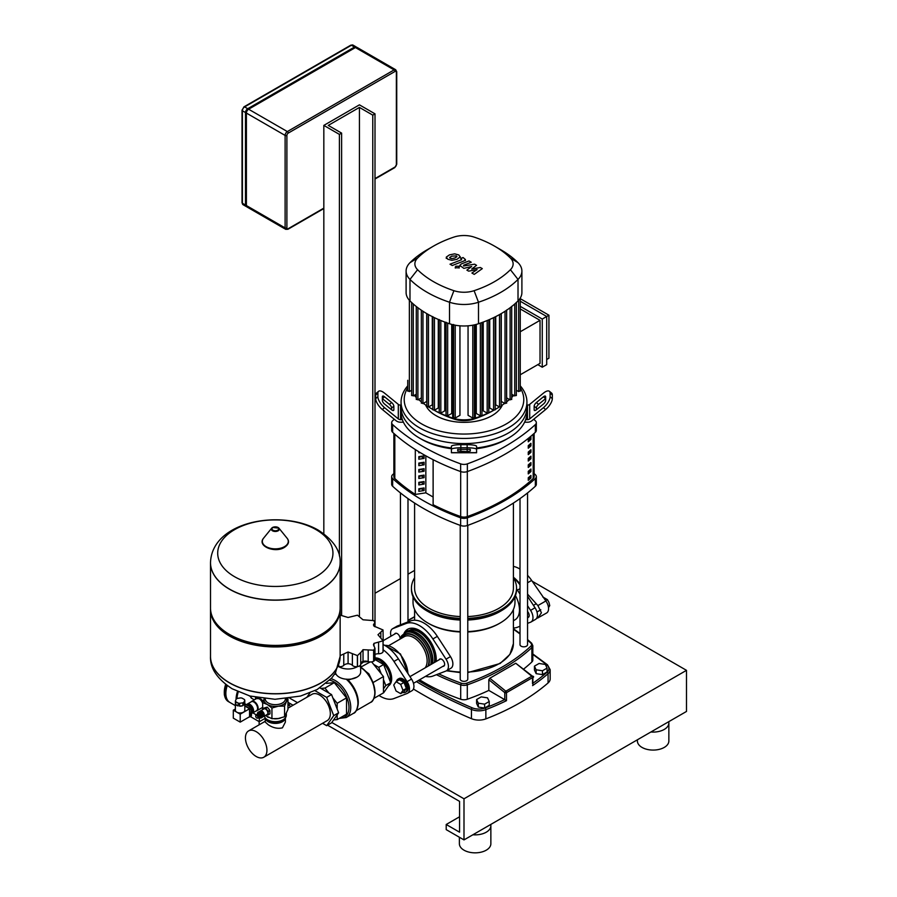 <?xml version="1.0" encoding="UTF-8"?>
<svg xmlns="http://www.w3.org/2000/svg" width="897" height="897" viewBox="0 0 897 897"><rect width="100%" height="100%" fill="white"/><g stroke="black" fill="none" stroke-linecap="round" stroke-linejoin="round"><path stroke-width="1.35" d="M542.808 596.987L547.439 599.656L548.953 602.425L549.749 605.621L548.493 607.661M545.679 600.676L547.439 599.656M548.302 606.45L549.749 605.621M513.398 577.197A28.323 16.348 60 0 1 520.013 583.936M527.559 594.128L537.897 605.576L541.429 612.786L537.897 617.91L536.574 618.381M527.559 575.325A28.323 16.348 60 0 1 531.641 580.415L545.881 600.968A9.441 5.449 60 0 1 546.598 612.999L537.897 617.91M513.398 566.399A28.323 16.348 60 0 1 520.013 569.079M262.888 716.647A3.207 1.85 -120 0 0 263.617 716.512A3.207 1.85 -120 0 0 264.279 715.044A3.207 1.85 -120 0 0 262.888 711.814A3.207 1.85 -120 0 0 260.41 710.951A3.207 1.85 -120 0 0 259.917 711.512M260.41 710.951L263.965 708.899A3.207 1.85 60 0 1 266.443 709.751A3.207 1.85 60 0 1 267.844 712.98A3.207 1.85 60 0 1 267.183 714.449L263.617 716.512M260.489 711.669A2.579 1.491 60 0 1 262.395 712.588A2.579 1.491 60 0 1 263.393 715.044A2.579 1.491 60 0 1 263.045 716.086M261.902 712.79A1.76 1.02 60 0 1 262.776 714.304M257.45 714.304L257.506 714.225A1.884 1.088 60 0 0 257.45 714.304A3.207 1.85 60 0 1 258.078 712.296L259.188 711.657A3.207 1.85 60 0 1 260.792 711.814A3.207 1.85 60 0 1 262.888 714.64A3.207 1.85 60 0 1 262.395 717.219L261.285 717.858A3.207 1.85 60 0 1 259.682 717.701A3.207 1.85 60 0 1 259.244 717.398L259.334 717.387A1.884 1.088 60 0 1 259.233 717.387M258.078 712.296A3.207 1.85 60 0 1 259.682 712.453A3.207 1.85 60 0 1 261.778 715.29A3.207 1.85 60 0 1 261.285 717.858M258.56 713.597A1.884 1.088 60 0 1 258.728 713.44A1.884 1.088 60 0 1 259.682 713.541A1.884 1.088 60 0 1 260.915 715.201A1.884 1.088 60 0 1 260.623 716.714A1.884 1.088 60 0 1 260.399 716.793M258.123 713.866L258.067 713.945A1.884 1.088 60 0 1 258.123 713.866A1.884 1.088 60 0 1 258.336 713.676A1.884 1.088 60 0 1 259.278 713.765A1.884 1.088 60 0 1 260.511 715.436A1.884 1.088 60 0 1 260.22 716.95A1.884 1.088 60 0 1 259.951 717.028A1.884 1.088 60 0 1 259.861 717.028L259.951 717.028M257.506 714.225A1.884 1.088 60 0 1 258.65 714.124A1.884 1.088 60 0 1 259.939 716.008A1.884 1.088 60 0 1 259.334 717.387M256.878 714.584L256.822 714.662A1.884 1.088 60 0 1 256.878 714.584A1.884 1.088 60 0 1 258.033 714.483A1.884 1.088 60 0 1 259.323 716.367A1.884 1.088 60 0 1 258.706 717.746A1.884 1.088 60 0 1 258.616 717.757L258.706 717.746M256.094 715.346A1.884 1.088 60 0 1 256.262 714.943A1.884 1.088 60 0 1 257.405 714.842A1.884 1.088 60 0 1 258.695 716.725A1.884 1.088 60 0 1 258.078 718.105A1.884 1.088 60 0 1 257.663 718.048M256.789 718.037A1.57 0.908 60 0 1 255.824 716.826A1.57 0.908 60 0 1 255.824 715.548A1.57 0.908 60 0 1 256.789 715.458A1.57 0.908 60 0 1 257.854 717.028A1.57 0.908 60 0 1 257.349 718.183A1.57 0.908 60 0 1 256.789 718.037M286.334 713.754L286.334 715.301A11.011 6.357 180 0 1 283.104 719.798L282.443 720.179L283.104 719.798A11.011 6.357 180 0 1 267.53 719.798A11.011 6.357 180 0 1 264.391 716.064M267.878 719.988A10.069 5.808 0 0 0 268.203 720.179A10.069 5.808 0 0 0 282.443 720.179M264.189 698.685A11.325 6.537 0 0 0 267.306 704.504A11.325 6.537 0 0 0 278.249 706.197A11.325 6.537 0 0 0 283.329 704.504A11.325 6.537 0 0 0 286.266 701.577A11.325 6.537 0 0 0 286.457 698.685M287.713 698.539L284.573 706.051L278.249 706.197L271.937 708.002L267.306 704.504L262.686 702.665L264.38 698.191M265.321 715.526L271.937 718.676L278.249 718.531L284.573 716.725L287.959 709.437L287.959 698.752M284.573 716.725L284.573 706.051M262.686 709.639L262.686 702.665M271.937 718.676L271.937 708.002M262.899 709.505L262.899 708.54A4.25 2.456 60 0 1 263.045 708.338L267.171 707.128A4.25 2.456 60 0 1 267.452 707.284L269.84 710.256A4.25 2.456 60 0 1 269.975 710.626L269.975 713.799A4.25 2.456 60 0 1 269.84 714.001L265.871 715.212M269.975 710.626L268.248 711.624L268.248 714.808A4.25 2.456 60 0 1 268.102 715.01M269.975 713.799L268.248 714.808M267.452 707.284L265.714 708.294L268.102 711.254A4.25 2.456 60 0 1 268.248 711.624M269.84 710.256L268.102 711.254M263.045 708.338L265.434 708.125A4.25 2.456 60 0 1 265.714 708.294M267.171 707.128L265.434 708.125M340.142 562.699A64.819 37.427 180 0 1 340.142 562.767A64.819 37.427 180 0 1 321.16 589.228A64.819 37.427 180 0 1 250.51 597.335A64.819 37.427 180 0 1 210.503 562.767A64.819 37.427 180 0 1 210.503 562.699M234.577 576.704A57.621 33.267 180 0 1 234.577 529.656A57.621 33.267 180 0 1 316.069 529.656A57.621 33.267 180 0 1 316.069 576.704A57.621 33.267 180 0 1 234.577 576.704M210.503 562.767L210.503 607.975A64.819 37.427 0 0 0 229.486 634.437A64.819 37.427 0 0 0 321.16 634.448A64.819 37.427 0 0 0 321.16 634.437A64.819 37.427 0 0 0 340.142 607.975L340.142 562.767A64.819 37.427 0 0 1 321.16 589.228A64.819 37.427 0 0 1 250.51 597.335A64.819 37.427 0 0 1 210.503 562.767L210.503 562.632A64.819 37.427 180 0 0 229.486 589.094A64.819 37.427 180 0 0 321.16 589.094A64.819 37.427 180 0 0 340.142 562.632L340.142 562.767M321.16 634.448L319.825 635.211L321.16 634.437M210.515 608.749A64.819 37.427 0 0 0 210.503 609.523A64.819 37.427 0 0 0 250.51 644.102A64.819 37.427 0 0 0 321.16 635.984A64.819 37.427 0 0 0 340.142 609.523A64.819 37.427 0 0 0 340.131 608.749M210.503 656.346A64.819 37.427 0 0 0 210.503 656.413A64.819 37.427 0 0 0 229.486 682.875A64.819 37.427 0 0 0 321.16 682.875A64.819 37.427 0 0 0 340.142 656.413L340.142 656.279A64.819 37.427 180 0 1 321.16 682.74A64.819 37.427 180 0 1 250.51 690.858A64.819 37.427 180 0 1 210.503 656.279A64.819 37.427 0 0 0 250.51 690.858A64.819 37.427 0 0 0 321.16 682.74A64.819 37.427 0 0 0 340.142 656.279L340.142 609.523M229.486 634.437L230.821 635.211A62.936 36.328 0 0 0 319.825 635.211M282.645 720.067A8.465 4.889 180 0 1 281.31 721.065A8.465 4.889 180 0 1 268.001 720.067M251.339 707.206A4.72 2.725 -120 0 0 249.22 705.109A4.72 2.725 -120 0 0 247.101 704.762M251.799 713.306A5.191 2.994 -120 0 0 252.483 713.07A5.191 2.994 -120 0 0 253.279 708.91A5.191 2.994 -120 0 0 249.893 704.336A5.191 2.994 -120 0 0 247.292 704.078A5.191 2.994 -120 0 0 246.753 704.56M252.483 713.07L256.486 710.76A5.191 2.994 -120 0 0 257.282 706.601A5.191 2.994 -120 0 0 253.896 702.026A5.191 2.994 -120 0 0 251.295 701.768L247.292 704.078M235.788 701.723A4.72 2.725 180 0 1 235.406 700.905L236.281 699.01A4.72 2.725 180 0 1 237.324 698.415L240.598 697.9A4.72 2.725 180 0 1 242.011 698.124L244.41 699.503A4.72 2.725 180 0 1 244.791 700.322L244.791 703.158A4.72 2.725 180 0 1 244.814 703.439A4.72 2.725 180 0 1 243.917 705.042L243.917 702.216A4.72 2.725 180 0 1 242.874 702.822L242.874 705.647A4.72 2.725 180 0 1 239.6 706.152L239.6 703.326A4.72 2.725 180 0 1 238.176 703.102L238.176 705.928A4.72 2.725 180 0 1 236.763 705.367A4.72 2.725 180 0 1 235.788 704.549L235.788 701.723L238.176 703.102M244.814 703.439L244.814 710.245A4.72 2.725 180 0 1 241.91 712.767A4.72 2.725 180 0 1 236.763 712.173A4.72 2.725 180 0 1 235.373 710.245L235.373 703.439A4.72 2.725 180 0 1 235.406 703.158M244.791 703.158L243.917 705.042M243.917 702.216L244.791 700.322M235.406 700.905L235.406 703.73A4.72 2.725 180 0 1 235.373 703.439M238.176 705.928L235.788 704.549M242.874 705.647L239.6 706.152M239.6 703.326L242.874 702.822M233.31 710.189L240.205 714.169L240.205 722.13L233.31 718.149L233.31 710.189L235.373 708.989M244.814 706.04L249.557 708.776L240.205 714.169M249.557 708.776L249.557 716.737L240.205 722.13M244.814 703.954L250.824 707.273L251.485 708.428L251.362 715.234M244.814 705.647L249.131 708.137A1.065 0.617 60 0 1 249.893 709.449L249.893 716.445A1.065 0.617 60 0 1 249.231 716.927M244.881 703.842L251.362 707.217L251.485 715.29M251.799 712.902A4.72 2.725 -120 0 0 251.799 708.013L251.463 708.182M226.818 685.297A19.824 11.448 120 0 0 225.416 693.168A19.824 11.448 120 0 0 229.52 702.239A19.824 11.448 120 0 0 229.744 702.362M227.244 685.611A19.824 11.448 120 0 0 225.853 693.415A19.824 11.448 120 0 0 229.968 702.497L235.373 705.625M225.853 693.415L225.853 692.91A19.196 11.078 -60 0 1 227.132 685.532M265.265 717.892A10.069 5.808 0 0 0 268.203 721.715A10.069 5.808 0 0 0 278.945 723.027A10.069 5.808 0 0 0 285.381 717.892M265.254 717.869L265.254 722.063L268.203 724.731C272.991 727.916 277.734 728.958 282.443 727.837L285.392 722.063L285.392 717.869M287.959 708.182L311.999 694.3A15.193 8.779 60 0 1 319.601 695.052A15.193 8.779 60 0 1 329.524 708.439A15.193 8.779 60 0 1 327.192 720.627L263.785 757.236A15.193 8.779 -120 0 0 266.117 745.059A15.193 8.779 -120 0 0 256.183 731.66A15.193 8.779 -120 0 0 248.581 730.909A15.193 8.779 -120 0 0 246.26 743.086A15.193 8.779 -120 0 0 256.183 756.485A15.193 8.779 -120 0 0 263.785 757.236M375.002 626.79L375.002 113.841L372.771 115.13L372.771 620.208M341.622 615.241L341.622 133.115L339.402 134.393L339.402 555.961M341.622 133.115L328.28 125.401L359.428 107.416L372.771 115.13M323.828 533.737L323.828 125.401L359.428 104.848L375.002 113.841M323.828 125.401L339.402 134.393M359.428 107.416L359.428 615.813M246.395 205.559A3.151 1.816 120 0 0 247.045 207.005L285.762 229.352A3.151 1.816 120 0 1 285.111 227.916A1.256 0.729 0 0 0 286.894 227.916L286.894 135.425A1.256 0.729 180 0 1 285.111 135.425L285.111 227.916L246.395 205.559L246.395 113.067L285.111 135.425A3.151 1.816 120 0 1 287.332 131.567L248.615 109.221A3.151 1.816 120 0 0 246.395 113.067M246.664 206.635A3.151 1.816 -60 0 1 246.159 206.489A3.151 1.816 -60 0 1 245.509 205.054L245.509 112.562A3.151 1.816 -60 0 1 247.729 108.705L354.528 47.048A3.151 1.816 -60 0 1 356.098 46.891A3.151 1.816 -60 0 1 356.479 47.249M286.894 135.425A1.884 1.088 -60 0 1 288.229 133.115L395.028 71.446A1.884 1.088 -60 0 1 396.362 72.22A1.256 0.729 0 0 0 396.732 71.704L395.712 69.753L356.995 47.395A3.151 1.816 120 0 0 355.425 47.552L248.615 109.221M476.599 699.548L476.599 703.405L478.292 707.049L484.604 708.025L489.235 705.356L489.235 701.499L487.542 697.855L481.218 696.879L476.599 699.548L478.292 703.192L478.292 707.049M478.292 703.192L484.604 704.167L484.604 708.025M484.604 704.167L489.235 701.499M534.444 666.146L534.444 670.003L536.137 673.647L542.461 674.622L547.08 671.954L547.08 668.097L545.387 664.453L539.075 663.477L534.444 666.146L536.137 669.79L536.137 673.647M536.137 669.79L542.461 670.777L542.461 674.622M542.461 670.777L547.08 668.097M402.787 692.417A7.557 4.362 -120 0 0 405.478 692.293L406.588 691.654A7.557 4.362 -120 0 0 408.157 688.19A7.557 4.362 -120 0 0 404.861 680.588A7.557 4.362 -120 0 0 399.042 678.569L397.92 679.208A7.557 4.362 -120 0 0 396.474 681.473M405.478 692.293A7.557 4.362 -120 0 0 407.036 688.829A7.557 4.362 -120 0 0 403.74 681.238A7.557 4.362 -120 0 0 397.92 679.208M404.009 682.46L399.389 679.791L396.048 681.72L393.738 685.005L396.048 690.97L400.679 693.639L404.009 691.71L406.33 688.425L404.009 682.46L400.679 684.389L396.048 681.72M400.679 693.639L402.988 690.342L406.33 688.425M402.988 690.342L400.679 684.389M348.081 663.702L348.081 651.996L357.387 655.584L357.387 666.628A4.395 2.534 180 0 1 352.386 665.35A5.382 3.106 0 0 0 348.081 663.702A5.382 3.106 0 0 0 343.764 665.35A4.395 2.534 180 0 1 338.763 666.628A12.592 7.266 0 0 0 339.178 666.863A12.592 7.266 0 0 0 357.365 666.639M335.545 672.694A12.592 7.266 0 0 0 339.178 677.145A12.592 7.266 0 0 0 352.891 678.715A12.592 7.266 0 0 0 360.661 672.01L360.661 664.587M373.971 646.255L373.971 643.373L383.019 640.839A36.183 20.889 0 0 0 383.041 640.772L377.973 634.74L383.041 630.019A36.183 20.889 0 0 0 383.019 629.952L373.971 626.106L373.455 624.861L374.968 622.294L373.701 620.646A36.183 20.889 0 0 0 373.623 620.601L363.027 619.793L357.499 615.219A36.183 20.889 0 0 0 357.387 615.207L348.081 617.484L340.142 615.107M383.187 641.703L383.041 630.019M383.041 640.772L383.187 651.177A4.395 2.534 180 0 1 383.041 651.816L383.041 640.772M383.019 640.839L383.019 651.884A4.395 2.534 180 0 1 378.601 653.745A5.382 3.106 0 0 0 374.968 654.44M373.623 650.19L373.623 661.235A4.395 2.534 180 0 1 368.196 661.571A5.382 3.106 0 0 0 363.027 661.392L363.027 649.686L373.623 650.19A36.183 20.889 0 0 0 373.701 650.146L374.968 648.228L373.455 644.764L373.971 643.373M374.968 648.228L374.968 659.407A4.395 2.534 180 0 1 373.701 661.19L373.701 650.146M357.387 655.584A36.183 20.889 0 0 0 357.499 655.561L360.717 652.523M360.717 652.904L360.717 664.06A4.395 2.534 180 0 1 360.729 664.172L360.717 652.68L363.027 649.686M360.729 664.172A4.395 2.534 180 0 1 357.499 666.617L357.499 655.561M363.027 661.392A5.382 3.106 0 0 0 360.729 663.769M340.131 655.64L348.081 651.996M338.651 665.809L338.651 666.617A4.395 2.534 180 0 1 338.404 666.572M338.651 666.617A36.183 20.889 0 0 0 338.763 666.628L338.763 665.462M314.982 690.668L326.665 697.406L333.729 715.615L326.665 725.673L322.561 723.296M306.92 697.227L309.947 692.921M326.665 725.673L331.554 722.847L338.618 712.79L331.554 694.581L319.971 687.898M326.665 697.406L331.554 694.581M333.729 715.615L338.618 712.79M390.184 681.428A15.193 8.779 -120 0 0 379.678 660.371A15.193 8.779 -120 0 0 374.968 658.903M390.296 681.731A15.417 8.903 -120 0 0 379.678 660.192A15.417 8.903 -120 0 0 374.968 658.701M388.659 685.622A15.731 9.082 -120 0 0 390.217 683.413M390.565 682.426A15.731 9.082 -120 0 0 379.891 659.8A15.731 9.082 -120 0 0 374.968 658.286M388.502 685.846A15.731 9.082 -120 0 0 390.823 673.221A15.731 9.082 -120 0 0 380.563 659.418A15.731 9.082 -120 0 0 374.968 657.927M374.968 659.53L383.624 664.52L390.688 682.729L383.624 692.787L378.725 695.612M373.724 664.464L378.725 667.346L381.225 673.793M383.624 664.52L378.725 667.346M383.456 679.534L385.788 685.555L383.456 688.885M390.688 682.729L385.788 685.555M383.187 649.82A29.579 17.077 60 0 1 393.951 661.437L407.081 681.653A9.441 5.449 60 0 1 407.53 693.28L411.981 690.712A9.441 5.449 -120 0 0 411.532 679.085L398.403 658.869A29.579 17.077 -120 0 0 383.187 644.584M407.53 693.28A9.441 5.449 60 0 1 407.081 693.493L393.951 698.55A29.579 17.077 60 0 1 379.005 695.444M346.522 679.13L348.092 680.139L356.939 677.168M370.147 661.964L360.661 667.2A20.9 12.065 60 0 1 375.002 692.54A20.9 12.065 60 0 1 373.174 699.705M360.224 666.942L368.88 673.838L373.107 682.539L375.002 692.54C374.284 698.584 372.76 701.891 370.45 702.441A21.08 12.177 -120 0 0 374.811 692.798A21.08 12.177 -120 0 0 360.661 667.435M333.617 719.921L337.171 719.596L346.522 714.203L346.522 697.888L334.278 682.662L326.273 683.379M363.498 662.031L368.275 661.605M371.65 661.885L383.456 676.562L383.456 692.876L373.914 698.393M383.456 676.562L373.107 682.539M346.522 697.888L337.171 703.282L332.843 697.9M328.986 693.101L324.938 688.066L320.891 688.425M334.278 682.662L324.938 688.066M337.171 719.596L337.171 714.853M337.171 709.056L337.171 703.282M432.062 663.858A22.021 12.715 -120 0 0 432.41 660.315A22.021 12.715 -120 0 0 416.836 633.338A22.021 12.715 -120 0 0 416.825 633.338L416.836 633.338A22.021 12.715 -120 0 0 405.814 632.25L401.52 635.895L400.129 639.056A4.093 2.366 -120 0 0 400.14 638.608A4.093 2.366 -120 0 0 398.358 634.493A4.093 2.366 -120 0 0 395.207 633.394A4.093 2.366 -120 0 0 394.579 634.123M432.41 660.192A21.707 12.536 -120 0 0 432.41 660.057A21.707 12.536 -120 0 0 417.049 633.473M432.511 663.601A22.021 12.715 -120 0 0 417.273 633.08A22.021 12.715 -120 0 0 406.263 631.993A22.021 12.715 -120 0 0 406.038 632.127M434.294 662.58A22.021 12.715 -120 0 0 434.63 659.037A22.021 12.715 -120 0 0 419.056 632.06L419.056 632.06A22.021 12.715 -120 0 0 408.045 630.961L406.263 631.993M434.63 658.768A21.393 12.356 -120 0 0 434.63 658.521A21.393 12.356 -120 0 0 419.504 632.307M442.849 666.348A4.093 2.366 -120 0 0 443.791 666.168A4.093 2.366 -120 0 0 444.643 664.296A4.093 2.366 -120 0 0 442.86 660.181A4.093 2.366 -120 0 0 439.709 659.082A4.093 2.366 -120 0 0 439.07 659.811M436.155 661.504A23.692 13.679 -120 0 0 436.256 659.452A23.692 13.679 -120 0 0 425.907 635.614A23.692 13.679 -120 0 0 407.653 629.268A23.692 13.679 -120 0 0 404.11 633.248M436.245 658.656A21.808 12.592 60 0 1 435.864 661.661M411.375 629.963A21.808 12.592 60 0 1 426.994 638.552A21.808 12.592 60 0 1 434.922 658.69A21.808 12.592 60 0 1 434.529 662.434M409.705 630.255L409.929 630.131A21.808 12.592 60 0 1 420.177 630.849M405.455 632.452A23.692 13.679 60 0 1 408.337 628.909M425.481 676.383A29.579 17.077 -120 0 0 432.881 676.069L446.022 671.012A9.441 5.449 -120 0 0 446.471 670.799A9.441 5.449 -120 0 0 446.022 659.172L432.881 638.956A29.579 17.077 -120 0 0 406.117 623.493L392.976 628.55A9.441 5.449 -120 0 0 392.527 628.763A9.441 5.449 -120 0 0 391.036 636.164M392.527 628.763L396.979 626.196A9.441 5.449 60 0 1 397.427 625.983L410.568 620.926A29.579 17.077 60 0 1 437.332 636.388L450.473 656.604A9.441 5.449 60 0 1 450.922 668.231L446.471 670.799L460.228 672.582M527.559 611.541A4.093 2.366 60 0 1 529.196 615.488A4.093 2.366 60 0 1 528.344 617.36A4.093 2.366 60 0 1 527.559 617.551M515.45 595.563A21.808 12.592 60 0 1 519.475 609.87A21.808 12.592 60 0 1 514.956 619.849L513.398 620.746M520.013 584.878A29.579 17.077 -120 0 0 513.398 577.746M527.559 605.722L530.576 610.352A9.441 5.449 60 0 1 531.024 621.991L535.475 619.423A9.441 5.449 -120 0 0 535.027 607.785L527.559 596.303M516.549 588.824A29.579 17.077 60 0 1 517.434 590.136L520.013 594.106M531.024 621.991A9.441 5.449 60 0 1 530.576 622.204L527.559 623.359M520.013 626.263L517.434 627.25A29.579 17.077 60 0 1 513.398 627.967M449.621 257.495L451.707 258.695L454.835 257.988L456.932 256.665L456.371 255.88L451.696 256.172L449.621 257.495L450.193 258.28M456.932 256.665L456.371 255.88M460.251 257.058L458.793 254.939L454.667 253.84L449.453 254.883L446.302 257.091L447.782 259.222L451.886 260.321L457.078 259.278L460.284 256.766L460.284 257.809M446.302 257.091L446.269 258.414M452.267 265.512L463.895 260.982L465.431 259.547L463.065 257.529L460.789 258.414L461.484 259.749L450.014 264.211L452.267 265.512M461.652 258.908L461.484 259.749M458.569 266.23L455.844 266.23L455.844 267.799L458.569 267.799L458.569 266.23L458.569 267.799M455.844 266.23L455.844 267.799M480.332 267.497L471.699 269.033L476.565 265.321L474.603 264.189L463.547 266.017L463.727 265.176L471.239 262.238L468.996 260.937L461.305 263.953L459.78 265.377L463.85 268.382L471.676 266.476L466.877 270.132L468.626 271.141L477.114 269.616L471.912 273.036L474.233 274.381L482.294 268.629L480.332 267.497M463.547 266.017L463.727 265.176M451.415 447.984A62.936 36.328 180 0 1 419.504 438.084A62.936 36.328 180 0 1 419.504 438.072A62.936 36.328 180 0 1 402.338 419.65A62.936 36.328 180 0 1 401.071 412.385L401.071 407.249A62.936 36.328 0 0 0 419.504 432.937A62.936 36.328 180 0 1 401.071 407.249L401.071 402.114A62.936 36.328 0 0 0 419.504 427.802A62.936 36.328 0 0 0 488.08 435.673A62.936 36.328 0 0 0 526.931 402.114A62.936 36.328 0 0 0 520.249 385.822M391.63 409.817L391.63 408A3.151 1.289 50.8 0 0 389.399 404.368L382.346 398.604L384.566 396.788L391.63 402.551A3.151 1.289 -129.2 0 1 393.85 406.184L393.85 409.817A3.151 1.289 -129.2 0 1 393.615 410.434A3.151 1.289 -129.2 0 1 391.63 409.817L384.566 404.054A3.151 1.289 -129.2 0 1 382.346 400.421L382.346 396.788A3.151 1.289 -129.2 0 1 382.582 396.171A3.151 1.289 -129.2 0 1 384.566 396.788M457.705 449.386L470.297 449.386L470.297 451.068L467.146 451.606L457.705 451.068L457.705 449.386L457.705 451.068M403.415 422.218L400.533 422.218A6.29 5.135 -0 0 1 396.082 420.715L382.346 409.503L384.566 407.687L398.302 418.899A3.151 2.568 180 0 0 400.533 419.65L402.338 419.65M401.071 405.119L400.533 405.119A3.151 2.568 0 0 1 398.302 404.368L384.566 393.155A9.441 3.857 -129.2 0 0 378.601 391.294L376.37 393.11A9.441 3.857 50.8 0 0 375.675 394.972L377.895 393.155A9.441 3.857 -129.2 0 1 378.601 391.294M384.566 407.687A9.441 3.857 -129.2 0 1 377.895 396.788L375.675 398.604A9.441 3.857 50.8 0 0 382.346 409.503M375.675 398.604L375.675 394.972M377.895 396.788L377.895 393.155M451.415 449.386L451.415 452.761L476.587 452.761L476.587 446.28A9.441 1.592 180 0 0 467.146 444.688L460.856 444.688A9.441 1.592 180 0 0 451.415 446.28L451.415 449.386A9.441 1.592 0 0 1 460.856 447.782L460.856 444.688M451.415 449.027L451.415 449.61M467.146 444.688L467.146 447.782A9.441 1.592 -0 0 1 476.587 449.386M467.146 447.782L460.856 447.782M526.931 402.114L526.931 407.249A62.936 36.328 180 0 1 488.08 440.819A62.936 36.328 180 0 1 419.504 432.937A62.936 36.328 0 0 0 488.08 440.819A62.936 36.328 0 0 0 526.931 407.249L526.931 412.385A62.936 36.328 180 0 1 525.664 419.65L527.47 419.65A3.151 2.568 180 0 0 529.701 418.899L543.425 407.687L545.656 409.503L531.921 420.715A6.29 5.135 0 0 1 527.47 422.218L524.588 422.218M476.587 448.702A59.785 34.512 0 0 0 506.278 439.362L508.498 438.072A62.936 36.328 180 0 1 476.587 447.984M419.504 438.072L421.725 439.362A59.785 34.512 0 0 0 451.415 448.702M525.664 419.65A62.936 36.328 180 0 1 508.498 438.072M543.425 396.788L545.656 398.604L538.592 404.368A3.151 1.289 -50.8 0 0 536.372 408L536.372 409.817A3.151 1.289 129.2 0 1 534.388 410.434A3.151 1.289 129.2 0 1 534.152 409.817L534.152 406.184A3.151 1.289 129.2 0 1 536.372 402.551L543.425 396.788A3.151 1.289 129.2 0 1 545.421 396.171A3.151 1.289 129.2 0 1 545.656 396.788L545.656 400.421A3.151 1.289 129.2 0 1 543.425 404.054L536.372 409.817M549.401 391.294A9.441 3.857 129.2 0 1 550.108 393.155L552.328 394.972A9.441 3.857 -50.8 0 0 551.621 393.11L549.401 391.294A9.441 3.857 129.2 0 0 543.425 393.155L529.701 404.368A3.151 2.568 -0 0 1 527.47 405.119L526.931 405.119M552.328 394.972L552.328 398.604L550.108 396.788A9.441 3.857 129.2 0 1 543.425 407.687M545.656 409.503A9.441 3.857 -50.8 0 0 552.328 398.604M550.108 393.155L550.108 396.788M425.615 404.973A39.524 22.817 0 0 0 436.054 415.67A39.524 22.817 0 0 0 474.636 421.512A39.524 22.817 0 0 0 502.387 404.973M407.743 385.822A62.936 36.328 0 0 0 401.071 402.114M520.249 387.852A59.785 34.512 180 0 1 496.03 428.688A59.785 34.512 180 0 1 421.725 423.945A59.785 34.512 180 0 1 407.743 387.852M520.249 301.224L546.699 316.495L546.699 364.642L542.259 367.209L537.808 364.642M520.249 306.359L542.259 319.063L542.259 367.209M520.249 298.645L548.93 315.206L542.259 319.063M520.249 374.767L540.028 363.352L540.028 320.341L520.249 308.927M520.249 331.755L540.028 320.341M548.93 315.206L548.93 358.217L546.699 359.495M513.667 395.33A22.66 13.085 180 0 1 512.568 396.586A101.91 58.832 180 0 1 511.716 397.427M439.878 413.27A98.401 56.814 0 0 0 454.42 419.191A19.14 11.056 0 0 0 473.582 419.191A98.401 56.814 0 0 0 488.125 413.27M488.697 412.99A98.401 56.814 0 0 0 493.742 410.277M509.44 399.513A101.91 58.832 180 0 1 506.637 401.845M504.652 403.358A101.91 58.832 180 0 1 501.12 405.825M499.394 406.946A101.91 58.832 180 0 1 496.4 408.752A101.91 58.832 180 0 1 495.178 409.447M493.686 410.254A101.91 58.832 180 0 1 488.787 412.721L487.172 413.136L483.236 410.86L483.236 322.057M487.598 413.27A101.91 58.832 180 0 1 481.756 415.748M481.274 415.939A101.91 58.832 180 0 1 475.343 418.08A22.66 13.085 180 0 1 452.66 418.08A101.91 58.832 180 0 1 446.728 415.939M434.26 410.277A98.401 56.814 0 0 0 439.306 412.99M446.246 415.748A101.91 58.832 180 0 1 440.405 413.27M444.766 322.057L444.766 410.86L440.819 413.136L439.216 412.743A101.91 58.832 180 0 1 434.316 410.254M432.825 409.447A101.91 58.832 180 0 1 431.603 408.752A101.91 58.832 180 0 1 428.609 406.946M426.882 405.825A101.91 58.832 180 0 1 423.35 403.358M421.366 401.845A101.91 58.832 180 0 1 418.563 399.513M416.286 397.427A101.91 58.832 180 0 1 415.434 396.586A22.66 13.085 180 0 1 414.336 395.33M451.718 324.4L451.718 413.461L447.659 415.804L446.044 415.423L446.044 322.236M438.285 319.433L438.285 407.978L434.44 410.198L432.825 409.817L432.825 316.63M432.276 316.596L432.276 404.827L428.486 407.014L427.151 406.24M426.714 313.58L426.714 401.419L422.969 403.583L421.635 402.809M472.786 325.196L472.786 418.058L468.055 415.322L468.055 325.824M459.948 325.824L459.948 415.322L455.216 418.058L453.602 417.677L453.602 324.49M506.357 402.809L505.022 403.583L501.277 401.419L501.277 313.58M499.517 314.589L499.517 407.014L495.727 404.827L495.727 316.596M493.563 317.673L493.563 410.198L489.717 407.978L489.717 319.433M480.344 323.111L480.344 415.804L476.285 413.461L476.285 324.4M433.363 246.193L427.151 249.781A108.201 62.476 0 0 0 409.985 262.686A28.951 16.718 0 0 0 406.106 271.051L406.106 292.557A28.951 16.718 0 0 0 407.799 298.196A28.951 16.718 0 0 0 409.985 300.921A108.201 62.476 0 0 0 411.801 302.67A108.201 62.476 0 0 0 416.466 306.651A108.201 62.476 0 0 0 421.59 310.362A108.201 62.476 0 0 0 427.151 313.827A108.201 62.476 0 0 0 433.15 317.045A108.201 62.476 0 0 0 439.597 320.005A108.201 62.476 0 0 0 446.493 322.696A108.201 62.476 0 0 0 449.509 323.739A28.951 16.718 0 0 0 454.23 325.006A28.951 16.718 0 0 0 473.773 325.006A28.951 16.718 0 0 0 478.493 323.739A108.201 62.476 0 0 0 481.51 322.696A108.201 62.476 0 0 0 488.405 320.005A108.201 62.476 0 0 0 494.841 317.045A108.201 62.476 0 0 0 500.851 313.827A108.201 62.476 0 0 0 506.413 310.362A108.201 62.476 0 0 0 511.537 306.651A108.201 62.476 0 0 0 516.201 302.67A108.201 62.476 0 0 0 518.018 300.921A28.951 16.718 0 0 0 520.193 298.196A28.951 16.718 0 0 0 521.897 292.557L521.897 271.051A28.951 16.718 0 0 0 518.018 262.686A108.201 62.476 0 0 0 500.851 249.781L494.639 246.193A99.421 57.397 180 0 1 510.415 258.056A20.171 11.65 180 0 1 510.415 269.717A99.421 57.397 180 0 1 474.098 290.684A20.171 11.65 180 0 1 453.904 290.684A99.421 57.397 180 0 1 417.587 269.717A20.171 11.65 180 0 1 417.587 258.056A99.421 57.397 180 0 1 433.363 246.193A99.421 57.397 180 0 1 453.904 237.088A20.171 11.65 180 0 1 474.098 237.088A99.421 57.397 180 0 1 494.639 246.193M516.067 395.173L514.732 395.947L511.716 394.209M519.98 390.823L518.645 391.585L516.347 390.262M511.436 399.12L510.101 399.894L506.637 397.898M499.517 407.014L501.12 406.633L501.12 313.67M493.563 410.198L495.178 409.817L495.178 316.876M472.786 418.058L474.401 417.677L474.401 324.871M480.344 415.804L481.958 415.423L481.958 322.539M416.567 399.12L417.901 399.894L421.366 397.898M408.023 390.823L409.357 391.585L411.656 390.262M411.936 395.173L413.27 395.947L416.286 394.209M407.743 380.283L407.743 391.204M406.106 271.051A28.951 16.718 0 0 0 409.985 279.416A108.201 62.476 0 0 0 449.509 302.233A28.951 16.718 0 0 0 478.493 302.233A108.201 62.476 0 0 0 518.018 279.416A28.951 16.718 0 0 0 521.897 271.051M393.873 433.419L393.873 476.621A6.29 3.633 0 0 0 394.815 478.538A204.527 118.09 0 0 0 415.311 494.438M528.266 441.784L528.266 439.216A204.527 118.09 0 0 0 530.934 436.895L530.934 439.474A204.527 118.09 180 0 1 528.266 441.784M528.266 440.158A202.957 117.182 0 0 0 529.802 438.812L530.934 439.474M529.802 438.812L529.802 437.904M528.266 448.208L528.266 445.641A204.527 118.09 0 0 0 530.934 443.32L530.934 445.887A204.527 118.09 180 0 1 528.266 448.208M528.266 446.583A202.957 117.182 0 0 0 529.802 445.237L530.934 445.887M529.802 445.237L529.802 444.318M528.266 454.622L528.266 452.054A204.527 118.09 0 0 0 530.934 449.745L530.934 452.312A204.527 118.09 180 0 1 528.266 454.622M528.266 453.007A202.957 117.182 0 0 0 529.802 451.662L530.934 452.312M529.802 451.662L529.802 450.743M528.266 461.047L528.266 458.479A204.527 118.09 0 0 0 530.934 456.169L530.934 458.737A204.527 118.09 180 0 1 528.266 461.047M528.266 459.432A202.957 117.182 0 0 0 529.802 458.087L530.934 458.737M529.802 458.087L529.802 457.167M528.266 467.472L528.266 464.904A204.527 118.09 0 0 0 530.934 462.594L530.934 465.162A204.527 118.09 180 0 1 528.266 467.472M528.266 465.846A202.957 117.182 0 0 0 529.802 464.5L530.934 465.162M529.802 464.5L529.802 463.592M528.266 473.896L528.266 471.329A204.527 118.09 0 0 0 530.934 469.019L530.934 471.587A204.527 118.09 180 0 1 528.266 473.896M528.266 472.271A202.957 117.182 0 0 0 529.802 470.925L530.934 471.587M529.802 470.925L529.802 470.017M528.266 480.321L528.266 477.753A204.527 118.09 0 0 0 530.934 475.444L530.934 478.011A204.527 118.09 180 0 1 528.266 480.321M528.266 478.695A202.957 117.182 0 0 0 529.802 477.35L530.934 478.011M529.802 477.35L529.802 476.442M433.128 459.701L433.128 504.719A204.527 118.09 0 0 0 460.677 516.56A6.29 3.633 0 0 0 467.315 516.56A204.527 118.09 0 0 0 533.188 478.538A6.29 3.633 0 0 0 534.13 476.621L534.13 433.419M420.2 452.581L418.821 452.806L418.821 451.752M424.079 458.412L418.821 459.219L418.821 456.651L424.079 455.844L424.079 458.412L420.872 456.338M418.821 457.739L420.872 456.551M424.079 464.837L418.821 465.644L418.821 463.076L424.079 462.258L424.079 464.837L420.872 462.762M418.821 464.164L420.872 462.975M424.079 471.25L418.821 472.069L418.821 469.501L424.079 468.683L424.079 471.25L420.872 469.187M418.821 470.589L420.872 469.4M424.079 477.675L418.821 478.493L418.821 475.926L424.079 475.107L424.079 477.675L420.872 475.601M418.821 477.013L420.872 475.825M424.079 484.1L418.821 484.918L418.821 482.351L424.079 481.532L424.079 484.1L420.872 482.025M418.821 483.438L420.872 482.25M424.079 490.524L418.821 491.343L418.821 488.775L424.079 487.957L424.079 490.524L420.872 488.45M418.821 489.852L420.872 488.674M433.105 497.016L425.84 492.823L425.84 455.833M433.128 504.719L433.105 459.69M425.84 492.823L415.311 494.449L415.311 449.565M391.675 476.621L391.675 484.324A6.29 3.633 0 0 0 392.651 486.264A217.309 125.468 0 0 0 460.643 525.519A6.29 3.633 0 0 0 467.359 525.519A217.309 125.468 0 0 0 535.352 486.264A6.29 3.633 0 0 0 536.328 484.324L536.328 476.621A6.29 3.633 180 0 1 535.352 478.55A217.309 125.468 180 0 1 467.359 517.816A6.29 3.633 180 0 1 460.643 517.816A217.309 125.468 180 0 1 392.651 478.55A6.29 3.633 180 0 1 391.675 476.621A6.29 3.633 180 0 1 392.651 474.681A217.309 125.468 180 0 1 393.873 473.571M534.13 473.571A217.309 125.468 180 0 1 535.352 474.681A6.29 3.633 180 0 1 536.328 476.621M535.352 432.309A6.29 3.633 0 0 0 536.328 430.369L536.328 422.666A6.29 3.633 180 0 1 535.352 424.595L535.352 432.309A217.309 125.468 0 0 1 467.359 471.564L467.359 463.861A6.29 3.633 180 0 1 460.643 463.861L460.643 471.564A6.29 3.633 0 0 0 467.359 471.564M533.715 419.247A217.309 125.468 0 0 1 535.352 420.727A6.29 3.633 180 0 1 536.328 422.666M392.651 432.309L392.651 424.595A6.29 3.633 180 0 1 391.675 422.666L391.675 430.369A6.29 3.633 0 0 0 392.651 432.309A217.309 125.468 0 0 0 460.643 471.564M394.288 419.247A217.309 125.468 0 0 0 392.651 420.727A6.29 3.633 180 0 0 391.675 422.666M392.651 424.595A217.309 125.468 0 0 0 460.643 463.861M467.359 463.861A217.309 125.468 0 0 0 535.352 424.595M513.398 503.06L513.398 588.118A49.402 28.525 180 0 1 467.774 616.564M460.228 616.564A49.402 28.525 180 0 1 429.069 608.289A49.402 28.525 180 0 1 414.593 588.118L414.593 503.06M520.013 498.597L520.013 644.64A3.779 2.175 0 0 0 522.346 646.659A3.779 2.175 0 0 0 526.461 646.188A3.779 2.175 0 0 0 527.559 644.64L527.559 492.913M460.228 525.362L460.228 679.164A3.779 2.175 0 0 0 461.327 680.7A3.779 2.175 0 0 0 465.442 681.171A3.779 2.175 0 0 0 467.774 679.164L467.774 525.362M414.593 577.78A52.553 30.341 0 0 0 411.454 588.118A52.553 30.341 0 0 0 460.228 618.381M467.774 618.381A52.553 30.341 0 0 0 501.154 609.579A52.553 30.341 0 0 0 516.549 588.118A52.553 30.341 0 0 0 513.398 577.78M411.454 588.118L411.454 589.407A52.553 30.341 0 0 0 426.837 610.857A52.553 30.341 0 0 0 460.228 619.67M467.774 619.67A52.553 30.341 0 0 0 501.154 610.857L500.044 611.496L501.154 610.857A52.553 30.341 0 0 0 516.549 589.407L516.549 588.118M426.837 610.857L427.959 611.496A50.972 29.433 0 0 0 460.228 620.04M467.774 620.04A50.972 29.433 0 0 0 500.044 611.496M467.774 631.6A50.972 29.433 0 0 0 500.044 623.067L498.934 623.707L500.044 623.067A50.972 29.433 0 0 0 514.979 602.257L514.979 596.774M413.024 596.774L413.024 602.257A50.972 29.433 0 0 0 427.959 623.067A50.972 29.433 0 0 0 460.228 631.6M427.959 623.067L429.069 623.707A49.402 28.525 0 0 0 460.228 631.97M467.774 631.97A49.402 28.525 0 0 0 498.934 623.707M532.515 676.607A1.256 0.572 128.9 0 0 532.414 676.147A1.256 0.572 128.9 0 0 531.798 676.215A1.256 0.774 54.9 0 1 532.583 677.594A1.256 0.729 0 0 0 532.414 676.147L515.753 663.253L531.798 676.215L505.841 691.206A1.256 0.572 128.9 0 0 504.776 692.619A1.256 0.729 0 0 0 506.48 692.663A1.256 0.673 -115.2 0 0 505.841 691.206L489.796 678.244L515.753 663.253M407.989 620.612L414.593 616.889M504.697 699.57A221.279 127.755 180 0 1 485.165 707.991A1.256 0.572 69 0 1 485.86 709.628A222.534 128.484 0 0 0 506.48 700.68L488.82 690.41L488.82 679.735L489.796 678.244M506.48 700.68L506.48 692.663L532.583 677.594L532.515 683.604M413.439 689.031A426.557 246.271 0 0 0 471.441 718.676A12.592 7.266 0 0 0 485.86 718.878A222.534 128.484 0 0 0 548.067 682.953A12.592 7.266 0 0 0 550.175 678.939L550.175 669.689L547.495 664.823L532.818 653.947M527.559 640.178A195.793 113.044 180 0 1 530.811 643.127A5.034 2.904 180 0 1 530.811 646.165A1.256 0.875 46.8 0 1 531.876 647.578A6.29 3.633 0 0 0 532.818 645.672L532.818 660.057A6.29 3.633 180 0 1 531.876 661.964A197.048 113.762 180 0 1 523.657 669.072M488.82 690.41A197.048 113.762 180 0 1 467.303 699.245A6.29 3.633 180 0 1 460.699 699.245A197.048 113.762 180 0 1 419.583 679.78M650.897 731.997A15.731 9.082 0 0 0 668.859 723.004A15.731 9.082 0 0 0 668.702 721.726M637.397 739.801L637.397 740.989A15.731 9.082 0 0 0 642.005 747.414A15.731 9.082 0 0 0 659.149 749.387A15.731 9.082 0 0 0 668.859 740.989L668.859 723.004M472.898 834.771A15.731 9.082 0 0 0 490.861 825.778A15.731 9.082 0 0 0 490.704 824.489M459.387 837.249L459.387 843.763A15.731 9.082 0 0 0 463.996 850.177A15.731 9.082 0 0 0 481.151 852.15A15.731 9.082 0 0 0 490.861 843.763L490.861 825.778M289.854 698.247L297.501 702.665M331.812 722.477L463.996 798.801L463.996 839.906L446.201 829.624L446.201 824.489L459.556 832.192L459.556 801.369L327.551 725.157M463.996 839.906L686.497 711.444L686.497 670.339L463.996 798.801M686.497 670.339L532.235 581.267M414.593 570.402L407.989 574.215M400.443 578.576L375.002 593.265M459.556 816.786L446.201 824.489M293.05 705.233L287.959 702.295M252.853 712.857L256.318 714.864M259.3 717.443L259.3 721.726L250.33 716.546M290.449 703.741L288.341 704.952M265.254 718.284L259.3 721.726M531.641 580.415L527.559 582.77M545.881 600.968L537.897 605.576M285.392 698.797L285.392 698.853A10.069 5.808 180 0 1 282.443 702.968A10.069 5.808 180 0 1 271.466 704.223A10.069 5.808 180 0 1 265.254 698.853L265.254 698.797M267.441 716.916A11.011 6.357 0 0 0 268.338 717.387M274.37 718.8A11.011 6.357 0 0 0 280.671 718.026M263.572 538.189C256.699 546.105 275.031 553.449 284.405 547.394C288.778 544.49 289.664 541.418 287.062 538.189A12.973 7.49 180 0 1 284.495 546.654A12.973 7.49 180 0 1 267.867 547.495A12.973 7.49 180 0 1 263.572 538.189L271.69 528.176A4.003 2.31 180 0 1 272.486 527.526M272.699 527.414A4.003 2.31 180 0 1 278.945 528.176A4.003 2.31 180 0 1 278.148 530.8A4.003 2.31 180 0 1 273.024 531.058A4.003 2.31 180 0 1 271.69 528.176L272.576 527.447L278.945 528.176L287.062 538.189M272.968 527.492A3.33 1.917 180 0 1 277.678 527.492A3.33 1.917 180 0 1 277.678 530.205A3.33 1.917 180 0 1 272.968 530.205A3.33 1.917 180 0 1 272.968 527.492M210.503 609.523L210.503 656.413C209.943 668.164 217.164 678.951 232.155 688.784L249.971 696.027L275.02 699.29L300.54 696.061L317.146 689.535L331.61 678.154L335.444 672.873L340.142 656.413A64.819 37.427 0 0 0 340.142 656.346M249.893 716.445L251.362 715.593A1.065 0.617 60 0 1 251.138 716.086L249.669 716.927M249.131 708.137L250.599 707.296A1.065 0.617 60 0 1 251.362 708.608L249.893 709.449M255.611 697.35A5.348 3.083 120 0 0 255.454 698.685A5.348 3.083 120 0 0 255.477 699.178M256.834 697.586A4.72 2.725 120 0 0 256.688 698.483M254.322 699.839L251.665 698.314A5.348 3.083 -60 0 1 250.566 696.184M260.007 698.886A4.72 2.725 60 0 1 262.81 702.273L259.861 698.752L256.553 698.55A5.348 3.083 60 0 1 259.233 698.819A5.348 3.083 60 0 1 262.686 703.394M262.686 706.959A5.348 3.083 60 0 1 261.913 707.811L257.013 710.637A5.348 3.083 -120 0 0 258.123 708.193A5.348 3.083 -120 0 0 254.333 701.645A5.348 3.083 -120 0 0 251.665 701.376L251.025 701.925M263.056 701.555A4.093 2.366 -120 0 0 260.769 698.954A4.093 2.366 -120 0 0 259.491 698.561M256.295 710.873A5.348 3.083 -120 0 0 257.013 710.637L256.217 710.917M225.752 684.501A19.824 11.448 120 0 0 224.295 692.518A19.824 11.448 120 0 0 228.41 701.6L229.52 702.239M225.652 684.422A19.196 11.078 120 0 0 224.306 692.26M238.277 691.901A19.196 11.078 120 0 0 236.999 698.561M237.47 691.531A19.824 11.448 120 0 0 236.09 699.335A19.824 11.448 120 0 0 236.09 699.413M323.828 208.553L287.959 229.262A1.256 0.729 -120 0 0 288.229 228.69A1.884 1.088 -60 0 1 286.894 227.916M288.229 133.115A1.256 0.729 -120 0 0 287.332 131.567L394.131 69.91A1.256 0.729 -120 0 1 395.028 71.446M396.732 71.704L396.732 164.196L394.77 167.604A1.256 0.729 -120 0 0 395.028 167.021L375.002 178.581M323.828 208.138L288.229 228.69M396.732 164.196A1.256 0.729 180 0 1 396.362 164.712A1.884 1.088 -60 0 1 395.028 167.021M395.712 69.753A3.151 1.816 120 0 0 394.131 69.91L355.425 47.552M396.362 72.22L396.362 164.712M350.783 45.186A1.256 0.729 60 0 1 351.411 45.242A3.151 1.816 -60 0 1 352.992 45.085L350.783 45.186L243.984 106.844A1.256 0.729 60 0 1 244.612 106.9L351.411 45.242L354.528 47.048M243.726 107.416A1.256 0.729 60 0 1 243.984 106.844L242.022 110.241A1.256 0.729 0 0 0 242.392 110.757A3.151 1.816 -60 0 1 244.612 106.9L247.729 108.705M245.509 205.054L242.392 203.249A1.256 0.729 180 0 1 242.022 202.733L243.042 204.695A3.151 1.816 -60 0 1 242.392 203.249L242.392 110.757L245.509 112.562M242.392 109.726A1.256 0.729 0 0 0 242.022 110.241L242.022 202.733M374.284 626.364L374.284 623.437M380.833 637.543L380.833 632.564M378.601 653.745L378.601 642.353M368.196 661.571L368.196 650.179M352.386 665.35L352.386 653.958M343.764 665.35L343.764 653.958M398.403 658.869L393.951 661.437M411.532 679.085L407.081 681.653M331.083 678.749A22.021 12.715 60 0 1 335.175 680.487A22.021 12.715 60 0 1 350.749 707.464A22.021 12.715 60 0 1 346.186 717.544L353.34 713.407A22.021 12.715 -120 0 0 357.365 698.292A22.021 12.715 -120 0 0 346.253 679.197M340.098 717.914A20.766 11.986 -120 0 0 348.967 707.464A20.766 11.986 -120 0 0 334.278 682.023A20.766 11.986 -120 0 0 329.704 680.229M336.106 674.252A22.021 12.715 -120 0 0 334.559 674.264M348.092 680.139A21.08 12.177 60 0 1 357.791 706.41M346.634 679.22A21.842 12.614 60 0 1 358.094 703.069A21.842 12.614 60 0 1 356.187 710.547M335.22 674.23A21.842 12.614 60 0 1 336.095 674.219L334.581 674.219M358.094 702.833A21.27 12.278 -120 0 0 358.094 702.598A21.27 12.278 -120 0 0 347.442 679.848M407.911 673.501A22.021 12.715 -120 0 0 392.359 647.466A22.021 12.715 -120 0 0 384.712 645.369M425.111 667.873A18.972 10.955 -120 0 0 427.129 660.865A18.972 10.955 -120 0 0 413.719 637.632A18.972 10.955 -120 0 0 404.233 636.691L388.749 645.627M427.97 666.224A20.227 11.683 -120 0 0 428.912 660.865A20.227 11.683 -120 0 0 414.605 636.085A20.227 11.683 -120 0 0 401.609 638.204M428.587 665.866A20.766 11.986 -120 0 0 429.293 661.089A20.766 11.986 -120 0 0 414.605 635.648A20.766 11.986 -120 0 0 400.892 638.619M430.728 664.632A22.021 12.715 -120 0 0 431.076 661.089A22.021 12.715 -120 0 0 415.49 634.112A22.021 12.715 -120 0 0 404.48 633.024M406.117 623.493L410.568 620.926M432.881 638.956L437.332 636.388M446.022 659.172L450.473 656.604M392.976 628.55L397.427 625.983M520.013 588.656L517.434 590.136M535.027 607.785L530.576 610.352M393.85 409.817L392.964 410.546M393.85 406.184L391.63 408M391.63 402.551L389.399 404.368M467.146 448.848L467.146 451.606M460.856 448.848L460.856 451.606M400.533 419.65L400.533 405.119M398.302 404.368L398.302 418.899M476.587 452.66L451.415 452.66M534.152 406.184L536.372 408M534.152 409.817L535.038 410.546M536.372 402.551L538.592 404.368M529.701 418.899L529.701 404.368M527.47 405.119L527.47 419.65M475.343 324.647L475.343 418.08L473.582 419.191M452.66 324.647L452.66 418.08L454.42 419.191M415.434 394.702L415.434 396.586M512.568 394.702L512.568 396.586M447.659 323.111L447.659 415.804M455.216 325.196L455.216 418.058M434.44 317.673L434.44 410.198M440.819 320.509L440.819 413.136M428.486 314.589L428.486 407.014M514.732 303.993L514.732 395.947M518.645 300.26L518.645 391.585M505.022 311.281L505.022 403.583M510.101 307.738L510.101 399.894M487.172 320.509L487.172 413.136M417.901 307.738L417.901 399.894M422.969 311.281L422.969 403.583M409.357 300.26L409.357 391.585M413.27 303.993L413.27 395.947M510.415 258.056L518.018 262.686M409.985 262.686L417.587 258.056M510.415 269.717L518.018 279.416L518.018 300.921M409.985 300.921L409.985 279.416L417.587 269.717M474.098 290.684L478.493 302.233L478.493 323.739M449.509 323.739L449.509 302.233L453.904 290.684M394.815 478.538L394.815 434.26M460.677 471.575L460.677 516.56M533.188 434.26L533.188 478.538M467.315 516.56L467.315 471.575M535.352 478.55L535.352 486.264M392.651 486.264L392.651 478.55M460.643 517.816L460.643 525.519M467.359 525.519L467.359 517.816M467.774 672.582L500.089 663.511L509.911 654.406L513.398 643.62A49.402 28.525 180 0 1 498.934 663.78A49.402 28.525 180 0 1 467.774 672.055M460.228 672.055A49.402 28.525 180 0 1 447.132 670.429M488.82 679.735L504.776 692.619L504.776 699.615M485.165 707.991A11.325 6.537 180 0 1 472.192 707.811A1.256 0.605 113 0 0 471.441 709.426A12.592 7.266 0 0 0 485.86 709.628L485.86 718.878M416.443 681.608A426.557 246.271 0 0 0 471.441 709.426L471.441 718.676M472.192 707.811A425.301 245.543 180 0 1 418.204 680.588M532.818 654.451A425.301 245.543 180 0 1 546.71 664.789A1.256 0.83 -51.8 0 1 547.495 664.823M546.71 664.789A11.325 6.537 180 0 1 547.024 672.279A1.256 0.852 49 0 1 548.067 673.714A12.592 7.266 0 0 0 550.175 669.689M532.583 685.611A222.534 128.484 0 0 0 548.067 673.714L548.067 682.953M547.024 672.279A221.279 127.755 180 0 1 532.874 683.245M436.447 674.701A197.048 113.762 0 0 0 460.699 684.86L461.361 683.211A195.793 113.044 180 0 1 438.711 673.826M530.811 643.127A1.256 0.875 -46.8 0 1 531.674 643.227L527.559 639.539M513.398 629.257A195.793 113.044 180 0 1 520.013 634.011M530.811 646.165A195.793 113.044 180 0 1 466.642 683.211L467.303 684.86A197.048 113.762 0 0 0 531.876 647.578L531.876 661.964M460.699 699.245L460.699 684.86A6.29 3.633 0 0 0 467.303 684.86L467.303 699.245M466.642 683.211A5.034 2.904 180 0 1 461.361 683.211M527.559 617.45L528.972 616.631M536.967 612.012L540.813 609.792M536.103 603.793L533.435 605.34M255.824 715.548L256.262 714.943M268.203 720.179L267.53 719.798M257.349 718.183L258.078 718.105M340.142 562.632C340.692 550.881 333.471 540.095 318.48 530.262C282.073 508.834 211.939 520.675 210.503 562.632M244.814 703.809L250.824 707.273L251.485 708.428L251.138 716.086M250.398 696.139L251.665 698.314M262.686 707.139L261.913 707.811M259.838 698.113L259.244 698.449M256.553 698.55L251.665 701.376M228.41 701.6L224.317 694.861L225.539 684.333M249.254 695.825L250.465 696.532M287.959 704.728L290.942 706.455M248.581 730.909L265.254 721.289M287.959 229.262L285.762 229.352M394.77 167.604L375.002 179.008M246.159 206.489L243.042 204.695M356.098 46.891L352.992 45.085M409.94 676.63L440.651 658.903M413.472 683.312L444.43 665.439M383.187 640.693L396.149 633.215M360.729 664.139L364.709 661.111M374.968 626.768L374.968 622.294M335.848 673.737L335.063 674.185M356.143 710.704L370.45 702.441M358.094 702.598L358.094 703.069C357.309 709.449 355.728 712.891 353.34 713.407M339.245 718.407L346.186 717.544M384.6 645.313L400.488 653.98L408.303 674.107M465.431 260.59L465.431 259.547M459.141 268.057L459.141 267.014M455.284 268.057L455.284 267.014M459.78 266.42L459.78 265.377M495.178 409.458L496.4 408.752M432.825 409.458L431.603 408.752M439.216 412.743L439.216 319.556M426.882 313.67L426.882 406.633M516.347 395.566L516.347 302.379M520.249 391.204L520.249 298.017M506.637 403.202L506.637 310.014M511.716 399.513L511.716 306.326M488.787 319.837L488.787 412.743M416.286 306.505L416.286 399.513M421.366 310.216L421.366 403.202M411.656 302.536L411.656 395.566M407.989 498.597L407.989 621.913M400.443 492.913L400.443 624.817M414.593 620.208L414.593 609.512M513.398 643.62L513.398 609.512M407.989 620.365L414.593 616.665M532.874 677.123L532.874 684.478M520.013 633.461L513.398 628.763M532.818 645.672L531.674 643.227M259.143 724.81L259.143 721.625"/></g></svg>
